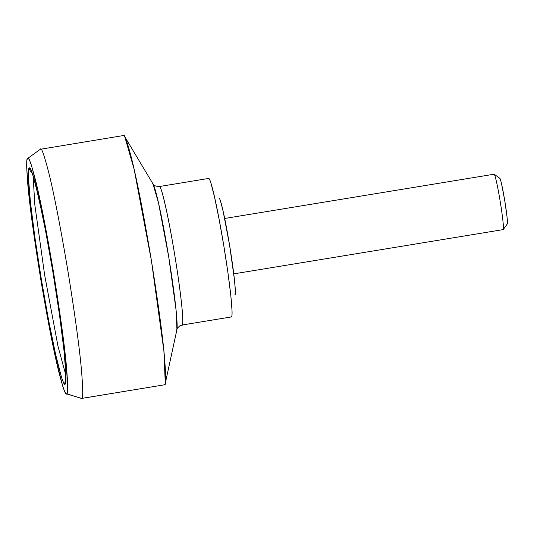 <?xml version="1.0" encoding="UTF-8"?>
<svg xmlns="http://www.w3.org/2000/svg" width="534" height="534" viewBox="0 0 534 534"><rect width="100%" height="100%" fill="white"/><g stroke="black" fill="none" stroke-linecap="round" stroke-linejoin="round"><path stroke-width="0.8" d="M65.869 375.302L57.992 346.259L44.649 275.077L34.83 204.849L33.135 176.113L34.83 204.849L44.649 275.077L57.992 346.259L65.869 375.302M31.853 172.515A7.015 7.002 -119.3 0 1 29.323 168.183C28.068 167.316 28.088 175.165 29.39 191.733C31.072 211.27 35.057 240.48 41.345 279.369C47.913 318.104 53.453 346.439 57.972 364.382C61.911 379.467 64.274 386.002 65.048 383.993A7.015 7.002 -119.3 0 1 65.762 379.574A7.015 7.002 60.7 0 0 65.048 383.993C65.822 383.559 66.116 380.402 65.922 374.521L63.946 350.064L59.421 314.346L53.026 272.807L45.744 231.763L38.688 197.467L32.914 175.139C31.292 170.066 30.098 167.749 29.323 168.183C28.549 168.617 28.255 171.774 28.449 177.655L30.425 202.106L34.95 237.824L41.345 279.369L48.627 320.413L55.69 354.709L61.457 377.031C63.079 382.11 64.274 384.427 65.048 383.993C66.303 384.86 66.283 377.011 64.981 360.443C63.299 340.906 59.314 311.696 53.026 272.807C46.465 234.072 40.918 205.737 36.399 187.794C32.461 172.709 30.098 166.174 29.323 168.183A7.015 7.002 60.7 0 0 31.853 172.515M234.84 295.028A49.128 2.83 -99.3 0 0 234.96 295.008L235.354 290.756L234.466 279.776L229.56 245.079L223.119 211.25L220.529 201.225C219.801 198.942 219.26 197.9 218.913 198.101A49.128 2.83 -99.3 0 1 229.56 245.079A49.128 2.83 -99.3 0 1 234.96 295.008M182.241 324.999A70.181 4.038 80.7 0 0 174.525 253.677A70.181 4.038 80.7 0 0 159.319 186.56C159.953 183.162 165.994 202.466 174.525 253.677C182.955 304.941 183.796 327.168 182.241 324.999L231.482 316.909L182.241 324.999L179.945 325.807L182.241 324.999L231.402 316.936M177.041 328.924L176.54 330.406L177.041 328.924M176.934 329.585L176.127 310.488L168.784 257.295L158.565 203.227L152.991 183.883C154.019 184.137 152.17 185.992 159.399 186.533L208.647 178.436M152.177 183.262L153.472 184.831L152.177 183.262M66.67 393.765L81.495 398.464L164.599 384.78L81.642 398.411L66.323 393.798L81.642 398.411C83.09 399.419 83.064 390.354 81.562 371.217C79.619 348.662 75.014 314.933 67.758 270.024C60.175 225.301 53.78 192.58 48.561 171.861C44.008 154.446 41.285 146.897 40.384 149.22L27.708 158.411C28.549 157.937 29.857 160.467 31.626 166.001L37.914 190.351L45.617 227.751L53.554 272.507L60.529 317.817L65.468 356.765L67.624 383.439C67.831 389.847 67.511 393.291 66.67 393.765C65.822 395.954 63.246 388.825 58.947 372.378C54.021 352.807 47.973 321.909 40.818 279.669C33.962 237.256 29.617 205.396 27.781 184.096C26.36 166.027 26.34 157.463 27.708 158.411C28.549 156.222 31.126 163.351 35.424 179.798C40.35 199.369 46.398 230.267 53.554 272.507C60.409 314.92 64.754 346.78 66.59 368.08C68.012 386.149 68.032 394.713 66.67 393.765C65.822 394.239 64.514 391.709 62.745 386.175L56.457 361.825L48.754 324.425L40.818 279.669L33.849 234.359L28.909 195.411L26.753 168.737C26.54 162.329 26.86 158.885 27.708 158.411M40.284 149.293L123.494 135.536M40.684 149.166L40.384 149.22C41.285 146.897 44.008 154.446 48.561 171.861C53.78 192.58 60.175 225.301 67.758 270.024C75.014 314.933 79.619 348.662 81.562 371.217C83.064 390.354 83.09 399.419 81.642 398.411L164.599 384.78C166.047 385.788 166.021 376.724 164.525 357.586C162.576 335.032 157.977 301.303 150.721 256.393C143.139 211.671 136.737 178.95 131.518 158.231C126.972 140.816 124.242 133.266 123.347 135.589L124.742 136.664L134.161 169.398L151.469 260.959L163.898 351.045L165.273 383.359L164.599 384.78M177.061 328.77A74.586 4.292 -99.3 0 0 168.691 256.714A74.586 4.292 -99.3 0 0 153.478 184.851M231.482 316.909A70.181 4.038 -99.3 0 0 223.773 245.587A70.181 4.038 -99.3 0 0 208.56 178.469C209.061 178.189 209.829 179.678 210.87 182.928L214.568 197.253L219.1 219.254L223.773 245.587L227.871 272.233L230.775 295.148L232.043 310.835C232.17 314.606 231.976 316.629 231.482 316.909M503.188 229.607L234.606 273.735M507.26 223.96C507.6 223.766 507.52 221.37 507.026 216.777L504.71 200.417L501.673 184.47C500.698 180.145 500.038 178.082 499.697 178.269A23.156 1.335 -99.3 0 1 504.71 200.417A23.156 1.335 -99.3 0 1 507.26 223.96M503.222 229.6A28.068 1.615 -99.3 0 0 500.138 201.071A28.068 1.615 -99.3 0 0 494.05 174.224A28.068 1.615 80.7 0 1 500.138 201.071A28.068 1.615 80.7 0 1 503.222 229.6M182.154 325.032L179.945 325.807C177.522 327.843 176.52 329.098 176.941 329.571L165.273 383.359M153.004 183.903L124.742 136.664M31.419 171.588C31.186 171.287 31.987 171.374 35.478 184.31L42.139 213.587C48.214 243.377 53.76 275.517 58.787 309.994C62.825 338.309 65.161 359.075 65.775 372.285L65.689 380.141M224.674 218.479L494.084 174.211M507.3 223.92L503.275 229.547M499.804 178.289L494.184 174.244"/></g></svg>
